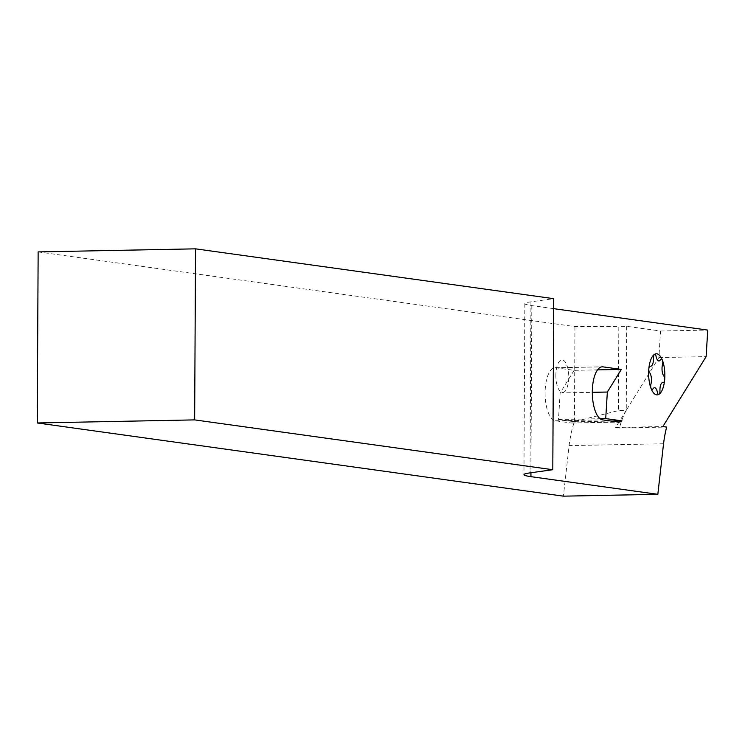 <?xml version="1.0" encoding="UTF-8"?>
<svg xmlns="http://www.w3.org/2000/svg" width="745" height="745" viewBox="0 0 745 745"><rect width="100%" height="100%" fill="white"/><g stroke="black" fill="none" stroke-linecap="round" stroke-linejoin="round"><path stroke-width="0.56" stroke-dasharray="3.73 2.79" d="M574.116 370.339L560.119 392.96L558.489 419.519L574.73 421.772A25.703 10.141 -91.1 0 1 571.713 423.02A25.703 10.141 -91.1 0 1 571.08 422.983L555.435 420.804A26.559 10.477 -91.1 0 1 545.089 392.829A26.559 10.477 -91.1 0 1 555.062 367.741A26.559 10.477 -91.1 0 1 555.714 367.779L574.116 370.339L597.518 369.883M626.256 410.458A68.531 27.043 -91.1 0 0 619.449 427.993L615.64 427.462L626.256 410.318L618.387 410.607L574.451 421.623A68.531 27.043 88.9 0 0 569.106 445.603L563.397 496.161M38.144 251.912L574.944 326.599L618.825 326.459L618.387 410.607M553.647 308.654L531.818 305.608A85.666 4.936 0.3 0 1 524.853 303.625A85.666 4.936 0.3 0 1 530.943 301.837L553.693 298.671M626.694 326.301L626.256 410.318L658.906 357.563L660.526 331.013L626.694 326.301L618.825 326.459M574.451 421.623L574.944 326.599M574.73 421.772L611.161 421.065M615.64 427.462L662.864 426.54M619.449 427.993L666.663 427.071M663.544 443.759L569.106 445.603M560.119 392.96L592.312 392.326M558.489 419.519L600.079 418.709M660.526 331.013L707.75 330.091M658.906 357.563L706.12 356.641M555.435 420.804L602.658 419.882M555.863 375.294A16.278 6.426 88.9 0 0 562.205 392.438A16.278 6.426 88.9 0 0 568.724 377.082A16.278 6.426 88.9 0 0 562.373 359.937A16.278 6.426 88.9 0 0 555.863 375.294M530.943 301.837L530.049 472.879M531.818 305.608L530.943 472.758M555.714 367.779L601.625 366.885M571.08 422.983L618.303 422.061M524.853 303.625L523.958 474.667M555.062 367.741L602.277 366.819M571.713 423.02L618.937 422.098"/><path stroke-width="1.12" d="M602.658 419.882A26.559 10.477 -91.1 0 1 592.312 391.907A26.559 10.477 -91.1 0 1 602.277 366.819A26.559 10.477 -91.1 0 1 602.938 366.857L621.339 369.418L607.343 392.038L605.713 418.597L621.954 420.851A25.703 10.141 -91.1 0 1 618.937 422.098A25.703 10.141 -91.1 0 1 618.303 422.061L602.658 419.882M194.65 419.891L195.544 248.839L38.144 251.912L37.25 422.964L194.65 419.891L552.799 469.713L530.049 472.879A85.666 4.936 -179.7 0 0 523.958 474.667A85.666 4.936 -179.7 0 0 530.924 476.66L657.835 494.317L663.544 443.759A68.531 27.043 -91.1 0 1 666.663 427.071L662.864 426.54L706.12 356.641L707.75 330.091L553.647 308.654M195.544 248.839L553.693 298.671L552.799 469.713M37.25 422.964L563.397 496.161L657.835 494.317M597.518 369.883L621.339 369.418M611.161 421.065L621.954 420.851M592.312 392.326L607.343 392.038M600.079 418.709L605.713 418.597M530.943 472.758L530.924 476.66M601.625 366.885L602.938 366.857M664.615 380.08A20.562 8.111 -91.1 0 1 658.99 394.31A20.562 8.111 -91.1 0 1 651.111 388.564A20.562 8.111 -91.1 0 1 648.848 368.598A20.562 8.111 -91.1 0 1 654.473 354.378A20.562 8.111 -91.1 0 1 662.352 360.114A20.562 8.111 -91.1 0 1 664.615 380.08A3.427 1.35 88.9 0 0 663.842 376.048A7.711 3.045 -91.1 0 1 662.538 364.529A3.427 1.35 88.9 0 0 662.352 360.114A3.427 1.35 88.9 0 0 660.61 359.649A7.711 3.045 -91.1 0 1 656.066 356.334A3.427 1.35 88.9 0 0 654.473 354.378A3.427 1.35 88.9 0 0 653.505 357.945A7.711 3.045 -91.1 0 1 650.255 366.149A3.427 1.35 88.9 0 0 648.848 368.598A3.427 1.35 88.9 0 0 649.621 372.64A7.711 3.045 -91.1 0 1 650.925 384.159A3.427 1.35 88.9 0 0 651.111 388.564A3.427 1.35 88.9 0 0 652.853 389.03A7.711 3.045 -91.1 0 1 657.397 392.345A3.427 1.35 88.9 0 0 658.99 394.31A3.427 1.35 88.9 0 0 659.958 390.734A7.711 3.045 -91.1 0 1 663.208 382.53A3.427 1.35 88.9 0 0 664.615 380.08"/></g></svg>
